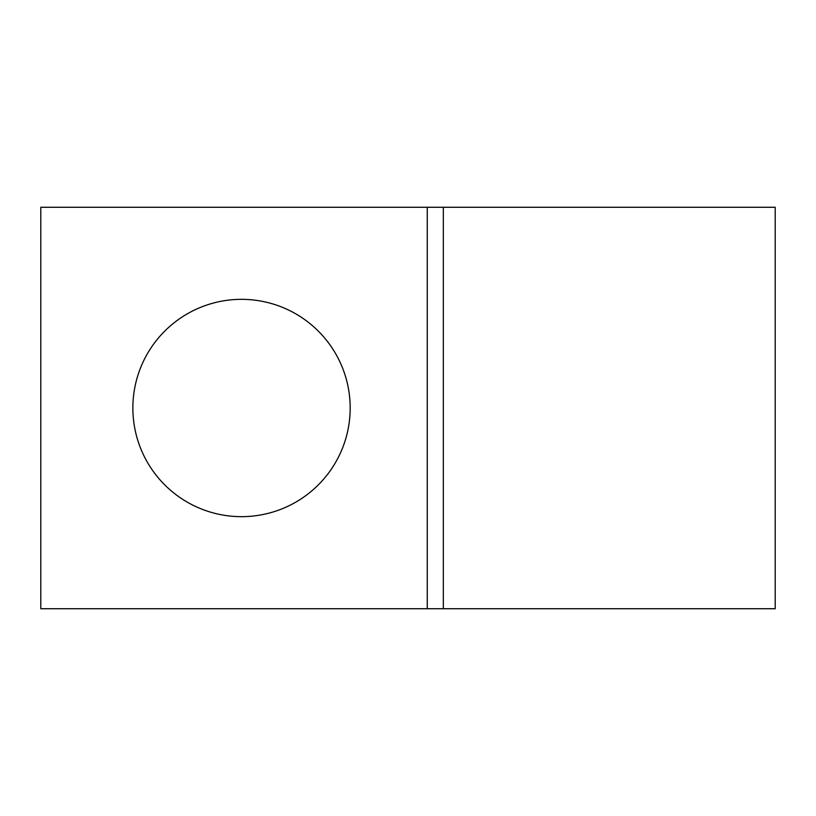 <?xml version="1.0" encoding="UTF-8"?>
<svg xmlns="http://www.w3.org/2000/svg" width="816" height="816" viewBox="0 0 816 816"><rect width="100%" height="100%" fill="white"/><g stroke="black" fill="none" stroke-linecap="round" stroke-linejoin="round"><path stroke-width="1.22" d="M241.526 299.339A108.661 108.661 0 0 0 132.865 408A108.661 108.661 0 0 0 241.526 516.661A108.661 108.661 0 0 0 350.186 408A108.661 108.661 0 0 0 241.526 299.339M775.2 608.726L775.2 207.274L443.333 207.274L443.333 608.726L775.2 608.726M443.333 608.726L443.333 207.274L40.8 207.274L40.8 608.726L443.333 608.726M427.268 608.726L427.268 207.274"/></g></svg>
